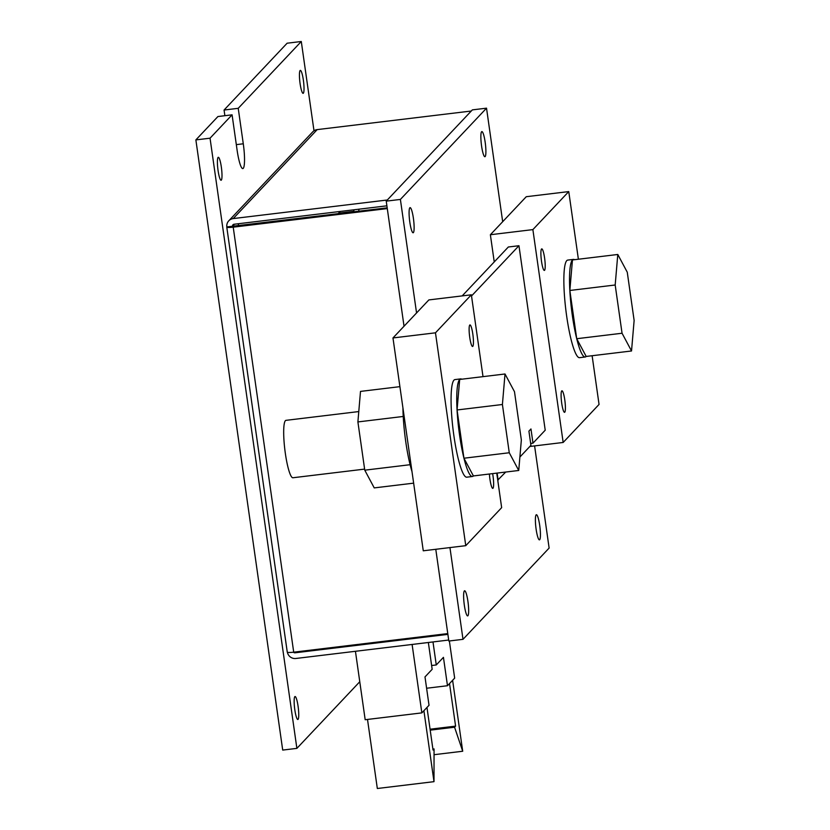 <?xml version="1.0" encoding="UTF-8"?>
<svg xmlns="http://www.w3.org/2000/svg" width="830" height="830" viewBox="0 0 830 830"><rect width="100%" height="100%" fill="white"/><g stroke="black" fill="none" stroke-linecap="round" stroke-linejoin="round"><path stroke-width="1.25" d="M352.926 211.961L354.431 209.741M340.269 211.443L338.682 213.134L352.843 211.422M338.682 213.134L338.754 213.673M413.402 218.311A12.647 2.023 -96.9 0 1 413.122 232.763A12.647 2.023 -96.9 0 1 409.813 222.108A12.647 2.023 -96.9 0 1 410.093 207.645A12.647 2.023 -96.9 0 1 413.402 218.311M485.177 142.262A12.647 2.023 -96.9 0 1 484.896 156.714A12.647 2.023 -96.9 0 1 481.587 146.059A12.647 2.023 -96.9 0 1 481.867 131.597A12.647 2.023 -96.9 0 1 485.177 142.262M539.708 525.4A12.647 2.023 -96.9 0 1 539.427 539.853A12.647 2.023 -96.9 0 1 536.118 529.198A12.647 2.023 -96.9 0 1 536.398 514.735A12.647 2.023 -96.9 0 1 539.708 525.4M467.933 601.449A12.647 2.023 -96.9 0 1 467.653 615.902A12.647 2.023 -96.9 0 1 464.344 605.246A12.647 2.023 -96.9 0 1 464.624 590.784A12.647 2.023 -96.9 0 1 467.933 601.449M534.593 445.907L549.128 548.07L463.005 639.328L449.943 547.582M416.556 312.952L400.392 199.428L486.525 108.17L472.353 109.882L386.23 201.14L404.034 326.221L387.288 208.589L233.22 227.171A7.595 0.986 171.9 0 1 226.777 227.098L287.263 652.1A7.595 0.986 -8.1 0 0 293.706 652.173L447.775 633.591L435.781 549.284L448.833 641.04L463.005 639.328M386.23 201.14L400.392 199.428M486.525 108.17L502.679 221.693M472.82 334.075A10.842 1.733 -96.9 0 1 472.581 346.463A10.842 1.733 -96.9 0 1 469.552 335.911A10.842 1.733 -96.9 0 1 469.988 324.935A10.842 1.733 -96.9 0 1 472.82 334.075M544.594 258.026A10.842 1.733 -96.9 0 1 544.345 270.414A10.842 1.733 -96.9 0 1 541.326 259.863A10.842 1.733 -96.9 0 1 541.751 248.886A10.842 1.733 -96.9 0 1 544.594 258.026M564.784 399.925A10.842 1.733 -96.9 0 1 564.545 412.323A10.842 1.733 -96.9 0 1 561.526 401.762A10.842 1.733 -96.9 0 1 561.952 390.795A10.842 1.733 -96.9 0 1 564.784 399.925M492.636 473.629A10.842 1.733 -96.9 0 1 493.01 475.974A10.842 1.733 -96.9 0 1 492.771 488.372A10.842 1.733 -96.9 0 1 489.41 474.013M483.008 376.633L471.357 294.795L435.47 332.82L465.765 545.673L501.652 507.649L496.745 473.131M592.122 355.728L599.053 404.438L563.165 442.463L532.881 229.609L568.758 191.585L526.262 196.71L490.374 234.734L532.881 229.609M578.386 259.23L568.758 191.585M471.357 294.795L428.861 299.921L392.974 337.945L435.47 332.82M465.765 545.673L423.269 550.798L392.974 337.945M505.709 472.052L497.741 480.134M498.125 480.093L497.129 473.079M471.523 295.978L518.957 245.722L545.217 430.199L532.985 443.147L530.961 428.965L528.918 431.133L530.93 445.326L519.891 457.029M532.985 443.147L530.661 443.428M462.186 295.895L508.334 246.998L518.957 245.722M494.244 261.927L490.374 234.734M563.165 442.463L529.841 446.478M359.1 209.17A18.073 2.895 83.1 0 0 358.653 211.276M238.677 223.695A18.073 2.895 83.1 0 0 238.231 225.791M448.698 640.044L295.843 658.481A7.595 7.429 43.3 0 1 287.398 652.245M317.205 129.605A7.595 7.429 -136.7 0 0 312.744 131.846L228.769 220.822A7.595 7.429 43.3 0 1 233.23 218.581L317.205 129.605L471.274 111.023L387.309 199.999L233.23 218.581M447.889 634.369L295.034 652.805L295.874 651.903M293.457 652.193A1.805 1.764 -136.7 0 0 295.034 652.805M386.894 205.819L234.039 224.256A1.805 1.764 -136.7 0 0 232.525 226.237L387.185 207.832M226.777 227.098A7.595 0.986 171.9 0 1 226.849 226.922A7.595 7.429 43.3 0 1 228.769 220.822M226.849 226.922L232.525 226.237L234.444 224.204M359.774 681.731L296.881 748.37L282.708 750.081L195.87 139.897L210.042 138.195L232.078 114.831L237.131 150.313A21.684 3.476 83.1 0 0 242.806 168.583A21.684 3.476 83.1 0 0 243.283 143.787L238.231 108.315L301.29 41.5L313.999 130.787M232.078 114.831L217.917 116.542L195.87 139.897M224.878 115.702L224.069 110.027L238.231 108.315M224.069 110.027L287.118 43.212L301.29 41.5M303.365 80.126A11.568 1.857 -96.9 0 1 303.106 93.344A11.568 1.857 -96.9 0 1 299.889 82.087A11.568 1.857 -96.9 0 1 300.336 70.384A11.568 1.857 -96.9 0 1 303.365 80.126M298.084 706.268A11.568 1.857 -96.9 0 1 297.825 719.496A11.568 1.857 -96.9 0 1 294.608 708.229A11.568 1.857 -96.9 0 1 295.055 696.526A11.568 1.857 -96.9 0 1 298.084 706.268M221.34 167.038A11.568 1.857 -96.9 0 1 221.081 180.255A11.568 1.857 -96.9 0 1 217.865 168.998A11.568 1.857 -96.9 0 1 218.311 157.295A11.568 1.857 -96.9 0 1 221.34 167.038M296.881 748.37L210.042 138.195M428.353 642.503L432.16 669.302L424.991 676.907L429.027 705.282L421.848 712.887L412.105 644.454M431.621 665.515L436.269 664.955L432.99 641.943M449.372 640.978L454.664 678.12L447.484 685.725L443.438 657.35L436.269 664.955M426.599 688.246L447.484 685.725M355.437 651.291L365.179 719.724L421.848 712.887M452.609 680.299L462.704 751.243L454.57 727.215L455.587 726.126L449.528 683.557L452.609 680.299M434.049 754.698L462.704 751.243M430.21 730.151L454.57 727.215M430.075 729.207L455.587 726.126M426.973 707.461L433.032 750.029L434.059 748.94L433.997 781.663L423.902 710.719L426.973 707.461M432.897 749.085L434.059 748.94M367.503 719.444L377.328 788.5L433.997 781.663M617.79 254.478L572.461 259.946L569.847 290.469L615.186 285.001L617.79 254.478L627.262 272.209L634.13 320.453L631.526 350.976L586.188 356.444A49.157 7.875 -96.9 0 1 585.212 356.993A49.157 7.875 -96.9 0 1 572.347 315.576A49.157 7.875 -96.9 0 1 573.437 259.396A49.157 7.875 -96.9 0 1 574.526 259.697M569.847 290.469L576.715 338.713L586.188 356.444M615.186 285.001L622.054 333.245L576.715 338.713M622.054 333.245L631.526 350.976M573.437 259.396L567.772 260.081A49.157 7.875 83.1 0 0 566.683 316.261A49.157 7.875 83.1 0 0 579.537 357.678L585.212 356.993M399.904 386.656L360.5 391.407L357.896 421.931L364.764 470.174L374.237 487.905L413.641 483.153M403.235 416.463L357.896 421.931M410.103 464.707L364.764 470.174M358.778 411.566L285.987 420.343A28.915 4.638 83.1 0 0 285.344 453.398A28.915 4.638 83.1 0 0 292.907 477.758L364.609 469.116M505.014 373.988L459.675 379.455L457.071 409.968L502.409 404.501L505.014 373.988L514.486 391.708L521.344 439.952L518.74 470.475L473.411 475.943A49.157 7.875 -96.9 0 1 472.426 476.493A49.157 7.875 -96.9 0 1 459.571 435.086A49.157 7.875 -96.9 0 1 460.66 378.895A49.157 7.875 -96.9 0 1 461.739 379.206M457.071 409.968L463.939 458.222L473.411 475.943M502.409 404.501L509.267 452.755L463.939 458.222M509.267 452.755L518.74 470.475M402.934 407.955A49.157 7.875 83.1 0 0 405.735 441.581A49.157 7.875 83.1 0 0 411.981 471.544M460.66 378.895L454.985 379.58A49.157 7.875 83.1 0 0 453.896 435.771A49.157 7.875 83.1 0 0 466.761 477.177L472.426 476.493M293.706 652.173L233.22 227.171M243.283 143.787L236.322 144.628"/></g></svg>
